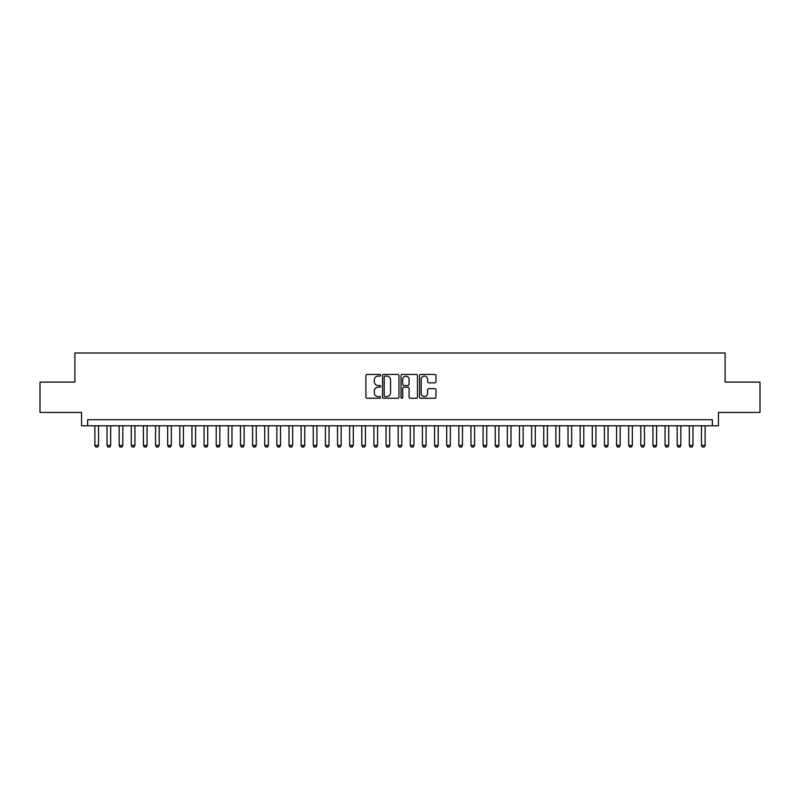<?xml version="1.0" encoding="UTF-8"?>
<svg xmlns="http://www.w3.org/2000/svg" width="800" height="800" viewBox="0 0 800 800"><rect width="100%" height="100%" fill="white"/><g stroke="black" fill="none" stroke-linecap="round" stroke-linejoin="round"><path stroke-width="1.2" d="M380.59 375.28A0.83 0.83 0 0 0 379.76 374.44L367.1 374.44A1.19 1.19 0 0 0 365.91 375.64L365.91 397.07A1.19 1.19 0 0 0 367.1 398.26L379.76 398.26A0.83 0.83 0 0 0 380.59 397.43A0.83 0.83 0 0 0 379.76 396.59L378.12 396.59A3.81 3.81 0 0 1 374.31 392.78L374.31 391A3.81 3.81 0 0 1 378.12 387.19L379.76 387.19A0.83 0.83 0 0 0 380.59 386.35A0.83 0.83 0 0 0 379.76 385.52L378.12 385.52A3.81 3.81 0 0 1 374.31 381.71L374.31 379.92A3.81 3.81 0 0 1 378.12 376.11L379.76 376.11A0.83 0.83 0 0 0 380.59 375.28M434.8 382.84A1.19 1.19 0 0 0 435.99 381.65L435.99 375.64A1.19 1.19 0 0 0 434.8 374.44L420.75 374.44A1.19 1.19 0 0 0 419.56 375.64L419.56 397.07A1.19 1.19 0 0 0 420.75 398.26L434.8 398.26A1.19 1.19 0 0 0 435.99 397.07L435.99 389.81A1.19 1.19 0 0 0 434.8 388.61L428.79 388.61A1.19 1.19 0 0 0 427.6 389.81L427.6 393.41A3.19 3.19 0 0 1 424.41 396.59A3.19 3.19 0 0 1 421.23 393.41L421.23 379.3A3.19 3.19 0 0 1 424.41 376.11A3.19 3.19 0 0 1 427.6 379.3L427.6 381.65A1.19 1.19 0 0 0 428.79 382.84L434.8 382.84M712.38 425.78L718.45 425.78L718.45 412.43L760 412.43L760 382.11L725.12 382.11L725.12 352.99L74.88 352.99L74.88 382.11L40 382.11L40 412.43L81.55 412.43L81.55 425.78L712.38 425.78L712.38 419.71L87.62 419.71L87.62 425.78M398.96 375.64A1.19 1.19 0 0 0 397.77 374.44L383.72 374.44A1.19 1.19 0 0 0 382.53 375.64L382.53 397.07A1.19 1.19 0 0 0 383.72 398.26L397.77 398.26A1.19 1.19 0 0 0 398.96 397.07L398.96 375.64M402.23 374.44L416.28 374.44A1.19 1.19 0 0 1 417.47 375.64L417.47 397.07A1.19 1.19 0 0 1 416.28 398.26L410.27 398.26A1.19 1.19 0 0 1 409.08 397.07L409.08 388.38A1.19 1.19 0 0 0 407.89 387.19L403.9 387.19A1.19 1.19 0 0 0 402.71 388.38L402.71 397.43A0.83 0.83 0 0 1 401.88 398.26A0.83 0.83 0 0 1 401.04 397.43L401.04 375.64A1.19 1.19 0 0 1 402.23 374.44M385.03 376.11A0.83 0.83 0 0 0 384.19 376.94L384.19 395.76A0.83 0.83 0 0 0 385.03 396.59L386.75 396.59A3.81 3.81 0 0 0 390.56 392.78L390.56 379.92A3.81 3.81 0 0 0 386.75 376.11L385.03 376.11M409.08 379.36A3.19 3.19 0 0 0 405.89 376.17A3.19 3.19 0 0 0 402.71 379.36L402.71 384.33A1.19 1.19 0 0 0 403.9 385.52L407.89 385.52A1.19 1.19 0 0 0 409.08 384.33L409.08 379.36M94.89 425.78L94.89 445.43L98.53 445.43L98.53 425.78M98.53 445.43L97.62 447.01L95.8 447.01L94.89 445.43M107.03 425.78L107.03 445.43L110.67 445.43L110.67 425.78M110.67 445.43L109.76 447.01L107.94 447.01L107.03 445.43M119.16 425.78L119.16 445.43L122.8 445.43L122.8 425.78M122.8 445.43L121.89 447.01L120.07 447.01L119.16 445.43M131.29 425.78L131.29 445.43L134.93 445.43L134.93 425.78M134.93 445.43L134.02 447.01L132.2 447.01L131.29 445.43M143.42 425.78L143.42 445.43L147.06 445.43L147.06 425.78M147.06 445.43L146.15 447.01L144.33 447.01L143.42 445.43M155.55 425.78L155.55 445.43L159.19 445.43L159.19 425.78M159.19 445.43L158.28 447.01L156.46 447.01L155.55 445.43M167.68 425.78L167.68 445.43L171.32 445.43L171.32 425.78M171.32 445.43L170.41 447.01L168.59 447.01L167.68 445.43M179.81 425.78L179.81 445.43L183.45 445.43L183.45 425.78M183.45 445.43L182.54 447.01L180.72 447.01L179.81 445.43M191.95 425.78L191.95 445.43L195.59 445.43L195.59 425.78M195.59 445.43L194.68 447.01L192.86 447.01L191.95 445.43M204.08 425.78L204.08 445.43L207.72 445.43L207.72 425.78M207.72 445.43L206.81 447.01L204.99 447.01L204.08 445.43M216.21 425.78L216.21 445.43L219.85 445.43L219.85 425.78M219.85 445.43L218.94 447.01L217.12 447.01L216.21 445.43M228.34 425.78L228.34 445.43L231.98 445.43L231.98 425.78M231.98 445.43L231.07 447.01L229.25 447.01L228.34 445.43M240.47 425.78L240.47 445.43L244.11 445.43L244.11 425.78M244.11 445.43L243.2 447.01L241.38 447.01L240.47 445.43M252.6 425.78L252.6 445.43L256.24 445.43L256.24 425.78M256.24 445.43L255.33 447.01L253.51 447.01L252.6 445.43M264.73 425.78L264.73 445.43L268.37 445.43L268.37 425.78M268.37 445.43L267.46 447.01L265.64 447.01L264.73 445.43M276.87 425.78L276.87 445.43L280.51 445.43L280.51 425.78M280.51 445.43L279.6 447.01L277.78 447.01L276.87 445.43M289 425.78L289 445.43L292.64 445.43L292.64 425.78M292.64 445.43L291.73 447.01L289.91 447.01L289 445.43M301.13 425.78L301.13 445.43L304.77 445.43L304.77 425.78M304.77 445.43L303.86 447.01L302.04 447.01L301.13 445.43M313.26 425.78L313.26 445.43L316.9 445.43L316.9 425.78M316.9 445.43L315.99 447.01L314.17 447.01L313.26 445.43M325.39 425.78L325.39 445.43L329.03 445.43L329.03 425.78M329.03 445.43L328.12 447.01L326.3 447.01L325.39 445.43M337.52 425.78L337.52 445.43L341.16 445.43L341.16 425.78M341.16 445.43L340.25 447.01L338.43 447.01L337.52 445.43M349.65 425.78L349.65 445.43L353.29 445.43L353.29 425.78M353.29 445.43L352.38 447.01L350.56 447.01L349.65 445.43M361.79 425.78L361.79 445.43L365.43 445.43L365.43 425.78M365.43 445.43L364.52 447.01L362.7 447.01L361.79 445.43M373.92 425.78L373.92 445.43L377.56 445.43L377.56 425.78M377.56 445.43L376.65 447.01L374.83 447.01L373.92 445.43M386.05 425.78L386.05 445.43L389.69 445.43L389.69 425.78M389.69 445.43L388.78 447.01L386.96 447.01L386.05 445.43M398.18 425.78L398.18 445.43L401.82 445.43L401.82 425.78M401.82 445.43L400.91 447.01L399.09 447.01L398.18 445.43M410.31 425.78L410.31 445.43L413.95 445.43L413.95 425.78M413.95 445.43L413.04 447.01L411.22 447.01L410.31 445.43M422.44 425.78L422.44 445.43L426.08 445.43L426.08 425.78M426.08 445.43L425.17 447.01L423.35 447.01L422.44 445.43M434.57 425.78L434.57 445.43L438.21 445.43L438.21 425.78M438.21 445.43L437.3 447.01L435.48 447.01L434.57 445.43M446.71 425.78L446.71 445.43L450.35 445.43L450.35 425.78M450.35 445.43L449.44 447.01L447.62 447.01L446.71 445.43M458.84 425.78L458.84 445.43L462.48 445.43L462.48 425.78M462.48 445.43L461.57 447.01L459.75 447.01L458.84 445.43M470.97 425.78L470.97 445.43L474.61 445.43L474.61 425.78M474.61 445.43L473.7 447.01L471.88 447.01L470.97 445.43M483.1 425.78L483.1 445.43L486.74 445.43L486.74 425.78M486.74 445.43L485.83 447.01L484.01 447.01L483.1 445.43M495.23 425.78L495.23 445.43L498.87 445.43L498.87 425.78M498.87 445.43L497.96 447.01L496.14 447.01L495.23 445.43M507.36 425.78L507.36 445.43L511 445.43L511 425.78M511 445.43L510.09 447.01L508.27 447.01L507.36 445.43M519.49 425.78L519.49 445.43L523.13 445.43L523.13 425.78M523.13 445.43L522.22 447.01L520.4 447.01L519.49 445.43M531.63 425.78L531.63 445.43L535.27 445.43L535.27 425.78M535.27 445.43L534.36 447.01L532.54 447.01L531.63 445.43M543.76 425.78L543.76 445.43L547.4 445.43L547.4 425.78M547.4 445.43L546.49 447.01L544.67 447.01L543.76 445.43M555.89 425.78L555.89 445.43L559.53 445.43L559.53 425.78M559.53 445.43L558.62 447.01L556.8 447.01L555.89 445.43M568.02 425.78L568.02 445.43L571.66 445.43L571.66 425.78M571.66 445.43L570.75 447.01L568.93 447.01L568.02 445.43M580.15 425.78L580.15 445.43L583.79 445.43L583.79 425.78M583.79 445.43L582.88 447.01L581.06 447.01L580.15 445.43M592.28 425.78L592.28 445.43L595.92 445.43L595.92 425.78M595.92 445.43L595.01 447.01L593.19 447.01L592.28 445.43M604.41 425.78L604.41 445.43L608.05 445.43L608.05 425.78M608.05 445.43L607.14 447.01L605.32 447.01L604.41 445.43M616.55 425.78L616.55 445.43L620.19 445.43L620.19 425.78M620.19 445.43L619.28 447.01L617.46 447.01L616.55 445.43M628.68 425.78L628.68 445.43L632.32 445.43L632.32 425.78M632.32 445.43L631.41 447.01L629.59 447.01L628.68 445.43M640.81 425.78L640.81 445.43L644.45 445.43L644.45 425.78M644.45 445.43L643.54 447.01L641.72 447.01L640.81 445.43M652.94 425.78L652.94 445.43L656.58 445.43L656.58 425.78M656.58 445.43L655.67 447.01L653.85 447.01L652.94 445.43M665.07 425.78L665.07 445.43L668.71 445.43L668.71 425.78M668.71 445.43L667.8 447.01L665.98 447.01L665.07 445.43M677.2 425.78L677.2 445.43L680.84 445.43L680.84 425.78M680.84 445.43L679.93 447.01L678.11 447.01L677.2 445.43M689.33 425.78L689.33 445.43L692.97 445.43L692.97 425.78M692.97 445.43L692.06 447.01L690.24 447.01L689.33 445.43M701.47 425.78L701.47 445.43L705.11 445.43L705.11 425.78M705.11 445.43L704.2 447.01L702.38 447.01L701.47 445.43"/></g></svg>
